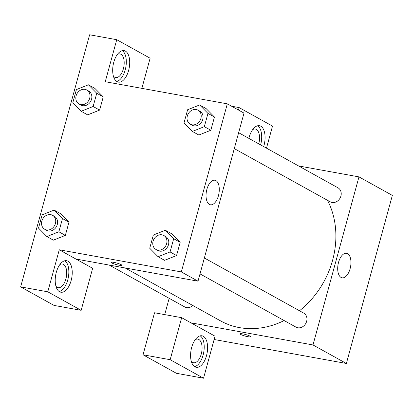 <?xml version="1.0" encoding="UTF-8"?>
<svg xmlns="http://www.w3.org/2000/svg" width="413" height="413" viewBox="0 0 413 413"><rect width="100%" height="100%" fill="white"/><g stroke="black" fill="none" stroke-linecap="round" stroke-linejoin="round"><path stroke-width="0.62" d="M298.532 165.928L358.969 176.883L392.35 195.401L346.373 363.471L214.135 339.496M250.015 336.136A5.503 0.805 15.3 0 1 250.66 336.74A5.503 0.805 15.3 0 1 245.141 336.068A5.503 0.805 15.3 0 1 240.041 333.833A5.503 0.805 15.3 0 1 244.14 334.153A5.503 0.805 15.3 0 1 250.015 336.136M215.039 336.197L181.658 317.685L170.166 359.702L203.542 378.215L215.039 336.197M358.969 176.883L312.992 344.953L346.373 363.471M312.992 344.953L190.93 322.827M240.041 333.833A5.503 0.805 -164.7 0 0 245.141 336.063A5.503 0.805 -164.7 0 0 250.66 336.74M206.51 355.665A16.014 8.152 -79.7 0 1 196.237 367.307A16.014 8.152 -79.7 0 1 191.069 350.095A16.014 8.152 -79.7 0 1 201.947 335.795A16.014 8.152 -79.7 0 1 206.51 355.665M194.606 366.641A16.014 8.152 100.3 0 0 203.119 355.051A16.014 8.152 100.3 0 0 200.186 335.841M195.199 339.703A12.008 6.112 -79.7 0 1 197.842 339.119A12.008 6.112 -79.7 0 1 198.834 339.476A12.008 6.112 -79.7 0 1 201.513 353.032A12.008 6.112 -79.7 0 1 193.558 362.753A12.008 6.112 -79.7 0 1 192.566 362.397A12.008 6.112 -79.7 0 1 191.291 361.277M203.542 378.215L176.418 373.3L143.037 354.782L170.166 359.702M181.658 317.685L154.534 312.765L143.037 354.782M341.071 277.438A12.462 6.345 -79.7 0 1 338.293 263.37A12.462 6.345 -79.7 0 1 346.548 253.283A12.462 6.345 -79.7 0 1 350.57 266.679A12.462 6.345 -79.7 0 1 342.103 277.81A12.462 6.345 -79.7 0 1 341.071 277.438M248.884 138.386A16.014 8.152 -79.7 0 1 259.421 125.707A16.014 8.152 -79.7 0 1 263.984 145.577A16.014 8.152 -79.7 0 1 263.685 146.594M266.483 148.148L272.513 126.11L239.132 107.592L238.466 110.034M260.613 144.891A16.014 8.152 100.3 0 0 257.66 125.753M252.673 129.615A12.008 6.112 -79.7 0 1 255.317 129.032A12.008 6.112 -79.7 0 1 256.308 129.388A12.008 6.112 -79.7 0 1 258.755 143.863M239.132 107.592L231.605 106.229M164.71 314.608L169.165 298.31M109.275 265.089L184.761 306.962A8.007 6.789 -61 0 0 192.835 305.506M200.011 273.891L295.971 327.122A8.007 6.789 -61 0 0 305.796 323.415A8.007 6.789 -61 0 0 303.741 313.121L204.363 257.991M234.29 148.603L330.25 201.833A8.007 6.789 -61 0 0 340.069 198.126A8.007 6.789 -61 0 0 338.015 187.827L238.637 132.702M125.165 267.97L220.609 320.911A84.071 71.304 -61 0 0 284.144 320.56M299.492 310.762A84.071 71.304 -61 0 0 327.524 200.32M141.876 88.356L150.12 58.218L116.745 39.7L105.248 81.717L227.31 103.844L244 113.105L198.018 281.176L75.961 259.049L92.646 268.305L81.154 310.323L47.774 291.805L59.271 249.788L75.961 259.049M81.154 310.323L54.031 305.408L20.65 286.89L89.621 34.785L116.745 39.7M59.833 264.609A12.008 6.112 -79.7 0 1 62.471 264.026A12.008 6.112 -79.7 0 1 63.468 264.382A12.008 6.112 -79.7 0 1 66.142 277.939A12.008 6.112 -79.7 0 1 58.187 287.66A12.008 6.112 -79.7 0 1 57.195 287.303A12.008 6.112 -79.7 0 1 55.92 286.183M59.235 291.547A16.014 8.152 100.3 0 0 67.747 279.957A16.014 8.152 100.3 0 0 64.82 260.748M71.139 280.572A16.014 8.152 -79.7 0 1 60.866 292.213A16.014 8.152 -79.7 0 1 55.698 275.001A16.014 8.152 -79.7 0 1 66.576 260.701A16.014 8.152 -79.7 0 1 71.139 280.572M117.307 54.521A12.008 6.112 -79.7 0 1 119.946 53.938A12.008 6.112 -79.7 0 1 120.942 54.294A12.008 6.112 -79.7 0 1 123.616 67.851A12.008 6.112 -79.7 0 1 115.661 77.572A12.008 6.112 -79.7 0 1 113.394 76.095M116.709 81.459A16.014 8.152 100.3 0 0 125.222 69.869A16.014 8.152 100.3 0 0 122.289 50.66M128.613 70.484A16.014 8.152 -79.7 0 1 118.34 82.125A16.014 8.152 -79.7 0 1 113.172 64.913A16.014 8.152 -79.7 0 1 124.05 50.613A16.014 8.152 -79.7 0 1 128.613 70.484M47.774 291.805L20.65 286.89M54.113 210.093L62.477 218.549L58.858 231.781L46.875 236.556L38.512 228.095L42.131 214.863L54.113 210.093L60.603 213.691L68.966 222.153L65.347 235.384L53.37 240.17M165.324 230.253L173.687 238.714L170.068 251.945L158.086 256.716L149.723 248.254L153.342 235.023L165.324 230.253L171.813 233.851L180.176 242.312L176.558 255.544L164.581 260.335M199.598 104.964L207.961 113.42L204.342 126.657L192.36 131.427L183.997 122.966L187.621 109.734L199.598 104.964L206.092 108.562L214.45 117.024L210.831 130.255L198.854 135.046M88.387 84.799L96.75 93.261L93.132 106.492L81.149 111.267L72.786 102.806L76.405 89.575L88.387 84.799L94.882 88.403L103.24 96.864L99.621 110.095L87.644 114.881M227.31 103.844L181.333 271.919L59.271 249.788M209.412 204.404A12.462 6.345 -79.7 0 1 206.634 190.336A12.462 6.345 -79.7 0 1 214.889 180.244A12.462 6.345 -79.7 0 1 218.911 193.64A12.462 6.345 -79.7 0 1 210.444 204.776A12.462 6.345 -79.7 0 1 209.412 204.404M181.333 271.919L198.018 281.176M121.138 264.64A5.503 0.805 15.3 0 1 121.783 265.249A5.503 0.805 15.3 0 1 116.259 264.573A5.503 0.805 15.3 0 1 111.164 262.343A5.503 0.805 15.3 0 1 115.263 262.658A5.503 0.805 15.3 0 1 121.138 264.64M111.164 262.343A5.503 0.805 -164.7 0 0 116.259 264.573A5.503 0.805 -164.7 0 0 121.783 265.244M190.243 124.168L192.097 125.196A8.007 6.789 -61 0 0 201.921 121.489A8.007 6.789 -61 0 0 199.866 111.195L198.008 110.163A8.007 6.789 -61 0 0 196.216 109.528A8.007 6.789 -61 0 0 187.703 114.881A8.007 6.789 -61 0 0 190.243 124.168A8.007 6.789 -61 0 0 200.062 120.462A8.007 6.789 -61 0 0 198.008 110.163M192.36 131.427L198.849 135.025L210.831 130.255L214.45 117.024L207.961 113.42M204.342 126.657L210.831 130.255M155.964 249.457L157.823 250.484A8.007 6.789 -61 0 0 167.642 246.778A8.007 6.789 -61 0 0 165.587 236.484L163.734 235.451A8.007 6.789 -61 0 0 161.942 234.816A8.007 6.789 -61 0 0 153.429 240.17A8.007 6.789 -61 0 0 155.964 249.457A8.007 6.789 -61 0 0 165.789 245.75A8.007 6.789 -61 0 0 163.734 235.451M158.086 256.716L164.575 260.314L176.558 255.544L180.176 242.312L173.687 238.714M170.068 251.945L176.558 255.544M79.033 104.009L80.886 105.036A8.007 6.789 -61 0 0 90.705 101.33A8.007 6.789 -61 0 0 88.65 91.03L86.797 90.003A8.007 6.789 -61 0 0 85.006 89.368A8.007 6.789 -61 0 0 76.493 94.722A8.007 6.789 -61 0 0 79.033 104.009A8.007 6.789 -61 0 0 88.852 100.297A8.007 6.789 -61 0 0 86.797 90.003M81.149 111.267L87.639 114.866L99.621 110.095L103.24 96.864L96.75 93.261M93.132 106.492L99.621 110.095M44.754 229.298L46.607 230.325A8.007 6.789 -61 0 0 56.431 226.618A8.007 6.789 -61 0 0 54.377 216.319L52.523 215.292A8.007 6.789 -61 0 0 50.727 214.657A8.007 6.789 -61 0 0 42.219 220.01A8.007 6.789 -61 0 0 44.754 229.298A8.007 6.789 -61 0 0 54.578 225.591A8.007 6.789 -61 0 0 52.523 215.292M46.875 236.556L53.365 240.154L65.347 235.384L68.966 222.153L62.477 218.549M58.858 231.781L65.347 235.384"/></g></svg>
